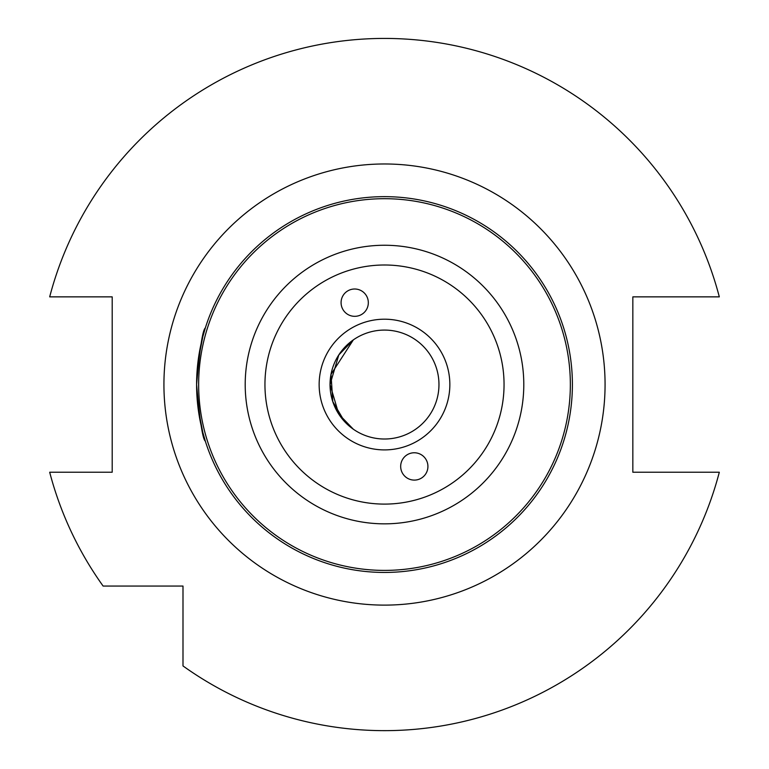 <?xml version="1.0" encoding="UTF-8"?>
<svg xmlns="http://www.w3.org/2000/svg" width="769" height="769" viewBox="0 0 769 769"><rect width="100%" height="100%" fill="white"/><g stroke="black" fill="none" stroke-linecap="round" stroke-linejoin="round"><path stroke-width="1.15" d="M350.02 289.826A13.669 13.611 70 0 1 367.495 298.007A13.669 13.611 70 0 1 359.373 315.511A13.669 13.611 70 0 1 341.907 307.321A13.669 13.611 70 0 1 350.02 289.826M418.98 479.279A13.669 13.611 -110 0 1 401.505 471.089A13.669 13.611 -110 0 1 409.627 453.585A13.669 13.611 -110 0 1 427.093 461.775A13.669 13.611 -110 0 1 418.98 479.279M384.5 572.444A187.886 187.886 0 0 0 547.22 290.605A187.886 187.886 0 0 0 221.78 290.605A187.886 187.886 0 0 0 384.5 572.444A187.886 187.886 0 0 0 547.22 290.605A187.886 187.886 0 0 0 221.78 290.605A187.886 187.886 0 0 0 384.5 572.444A187.886 187.886 0 0 0 547.22 290.605A187.886 187.886 0 0 0 221.78 290.605A187.886 187.886 0 0 0 384.5 572.444M198.056 361.305L202.805 336.716L205.342 327.93M196.614 384.548C199.738 348.732 202.651 329.863 205.342 327.93C202.651 329.863 199.738 348.732 196.614 384.548C199.738 420.364 202.651 439.243 205.342 441.166C202.651 439.243 199.738 420.364 196.614 384.548M198.056 407.791L202.805 432.389L205.342 441.166M353.336 429.217L338.802 414.174L330.036 384.548L338.802 354.932L353.336 339.888L331.016 374.368L332.785 401.61L344.618 421.614M384.5 439.012A54.464 54.464 0 0 1 337.331 357.316A54.464 54.464 0 0 1 431.669 357.316A54.464 54.464 0 0 1 384.5 439.012M103.113 586.055L182.993 586.055L182.993 665.935A346.098 346.098 0 0 0 719.313 472.233L632.839 472.233L632.839 296.863L719.313 296.863A346.098 346.098 0 0 0 49.687 296.863L112.197 296.863L112.197 472.233L49.687 472.233A346.098 346.098 0 0 0 103.113 586.055M384.5 504.099A119.551 119.551 0 0 1 280.964 324.778A119.551 119.551 0 0 1 488.036 324.778A119.551 119.551 0 0 1 384.5 504.099M384.5 449.903A65.355 65.355 0 0 0 441.098 351.875A65.355 65.355 0 0 0 327.902 351.875A65.355 65.355 0 0 0 384.5 449.903M384.5 523.843A139.295 139.295 0 0 0 505.137 314.906A139.295 139.295 0 0 0 263.863 314.906A139.295 139.295 0 0 0 384.5 523.843M384.5 570.396A185.848 185.848 0 0 1 223.548 291.624A185.848 185.848 0 0 1 545.452 291.624A185.848 185.848 0 0 1 384.5 570.396M384.5 605.116A220.568 220.568 0 0 0 575.52 274.264A220.568 220.568 0 0 0 193.48 274.264A220.568 220.568 0 0 0 384.5 605.116"/></g></svg>

